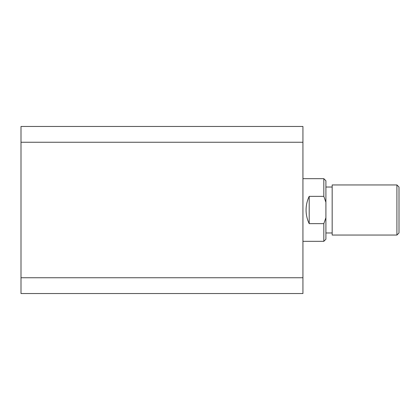 <?xml version="1.0" encoding="UTF-8"?>
<svg xmlns="http://www.w3.org/2000/svg" width="420" height="420" viewBox="0 0 420 420"><rect width="100%" height="100%" fill="white"/><g stroke="black" fill="none" stroke-linecap="round" stroke-linejoin="round"><path stroke-width="0.63" d="M21 277.746L21 142.254L302.935 142.254L302.935 277.746L21 277.746L21 293.538L302.935 293.538L302.935 277.746M302.935 142.254L302.935 126.462L21 126.462L21 142.254M396.911 184.942L399 187.026L399 232.974L396.911 235.058L396.911 184.942L332.173 184.942L332.173 235.058L396.911 235.058M302.935 241.327L323.82 241.327L323.82 223.655L309.199 223.655C307.125 219.34 306.08 214.788 306.065 210C306.08 205.212 307.125 200.66 309.199 196.345L323.82 196.345L323.82 178.673L302.935 178.673M323.82 178.673L325.904 180.763L325.904 239.237L323.82 241.327M309.199 223.655L309.199 196.345M325.904 202.256L323.82 196.345M323.82 223.655L325.904 217.744M332.173 232.974L325.904 232.974M332.173 187.026L325.904 187.026"/></g></svg>
